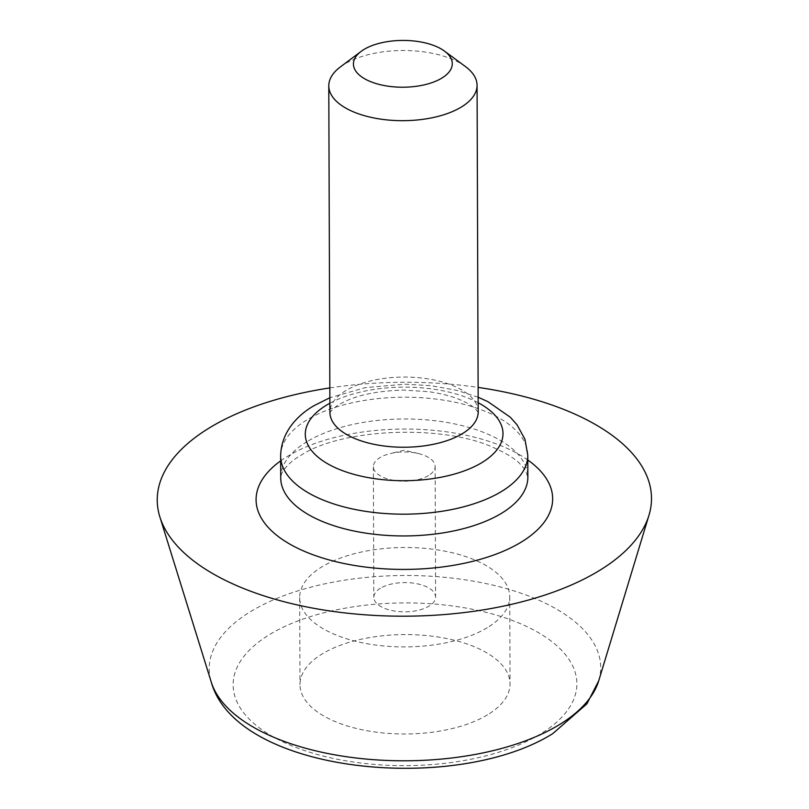 <?xml version="1.0" encoding="UTF-8"?>
<svg xmlns="http://www.w3.org/2000/svg" width="809" height="809" viewBox="0 0 809 809"><rect width="100%" height="100%" fill="white"/><g stroke="black" fill="none" stroke-linecap="round" stroke-linejoin="round"><path stroke-width="0.61" stroke-dasharray="4.04 3.03" d="M380.442 588.224A30.894 14.623 -0.2 0 0 373.819 597.305A30.894 14.623 -0.2 0 0 394.62 611.048A30.894 14.623 -0.2 0 0 428.982 606.174A30.894 14.623 -0.2 0 0 435.606 597.093A30.894 14.623 -0.2 0 0 414.795 583.35A30.894 14.623 -0.2 0 0 380.442 588.224M428.527 475.55A30.894 14.623 179.8 0 1 394.165 480.425A30.894 14.623 179.8 0 1 373.364 466.682A30.894 14.623 179.8 0 1 379.977 457.601A30.894 14.623 179.8 0 1 390.373 453.556A30.894 14.623 179.8 0 1 418.041 453.455A30.894 14.623 179.8 0 1 435.141 466.469A30.894 14.623 179.8 0 1 428.527 475.55M487.534 714.812A105.039 49.713 179.8 0 1 370.714 731.356A105.039 49.713 179.8 0 1 299.977 684.647A105.039 49.713 179.8 0 1 322.488 653.753A105.039 49.713 179.8 0 1 439.317 637.199A105.039 49.713 179.8 0 1 510.044 683.918A105.039 49.713 179.8 0 1 487.534 714.812M487.23 627.723A105.039 49.713 179.8 0 1 370.411 644.277A105.039 49.713 179.8 0 1 299.674 597.568A105.039 49.713 179.8 0 1 322.184 566.674A105.039 49.713 179.8 0 1 439.014 550.12A105.039 49.713 179.8 0 1 509.741 596.83A105.039 49.713 179.8 0 1 487.23 627.723M340.326 66.955A74.145 35.09 179.8 0 1 344.674 64.042A74.145 35.09 179.8 0 1 465.387 66.52M329.839 387.916A247.139 116.971 179.8 0 1 478.119 387.4M478.2 411.892A74.145 35.09 -0.2 0 0 428.274 378.915A74.145 35.09 -0.2 0 0 345.817 390.595A74.145 35.09 -0.2 0 0 329.92 412.408M307.208 441.542A123.565 58.481 -0.2 0 0 280.723 477.897L281.411 474.327C283.463 468.32 293.04 459.552 300.564 455.518C340.902 428.376 444.01 423.694 495.118 448.328C505.605 453 513.543 457.823 518.953 462.768L525.122 469.645L527.862 477.027A123.565 58.481 -0.2 0 0 444.647 422.076A123.565 58.481 -0.2 0 0 307.208 441.542M280.662 460.867A148.28 70.181 179.8 0 1 287.862 456.134A148.28 70.181 179.8 0 1 527.802 460.008M280.652 456.124A123.565 58.481 179.8 0 1 307.127 419.77A123.565 58.481 179.8 0 1 444.566 400.303A123.565 58.481 179.8 0 1 527.781 455.255M478.17 402.72A98.86 46.791 -0.2 0 0 329.89 403.236M269.963 634.317A171.882 81.355 179.8 0 1 511.349 620.078A171.882 81.355 179.8 0 1 540.058 734.238A171.882 81.355 179.8 0 1 298.683 748.487A171.882 81.355 179.8 0 1 269.963 634.317M598.721 680.804A195.758 92.651 -0.2 0 0 482.073 582.773A195.758 92.651 -0.2 0 0 251.154 611.25A195.758 92.651 -0.2 0 0 211.28 682.159M478.271 412.418L475.014 408.494C472.294 405.926 467.723 403.185 461.322 400.283C452.484 396.41 441.694 393.558 428.962 391.718L403.408 390.08C375.427 390.889 354.018 395.722 339.173 404.571C334.805 406.644 329.485 412.59 329.86 412.934M478.149 397.219L457.186 390.423L430.823 385.66L404.965 384.194L365.385 387.612L329.87 397.735M373.364 466.682L373.819 597.305M299.674 597.568L299.977 684.647M509.741 596.83L510.044 683.918M418.041 453.455L404.197 450.229L390.373 453.556M435.141 466.469L435.606 597.093"/><path stroke-width="1.21" d="M444.495 51.109L465.387 66.52A74.145 35.09 179.8 0 1 477.067 85.329A74.145 35.09 179.8 0 1 461.17 107.142A74.145 35.09 179.8 0 1 378.713 118.822A74.145 35.09 179.8 0 1 328.788 85.855A74.145 35.09 179.8 0 1 340.326 66.955L361.117 51.402A49.43 23.39 -0.2 0 0 374.284 82.993A49.43 23.39 -0.2 0 0 441.684 78.19A49.43 23.39 -0.2 0 0 444.495 51.109A49.43 23.39 -0.2 0 0 364.01 49.45A49.43 23.39 -0.2 0 0 361.117 51.402M478.119 387.4A247.139 116.971 179.8 0 1 648.99 515.212A247.139 116.971 179.8 0 1 598.539 571.063A247.139 116.971 179.8 0 1 340.731 612.423A247.139 116.971 179.8 0 1 159.869 516.921A247.139 116.971 179.8 0 1 210.198 427.395A247.139 116.971 179.8 0 1 329.839 387.916M329.89 403.236A98.86 46.791 -0.2 0 0 326.472 405.188A98.86 46.791 -0.2 0 0 342.986 470.848A98.86 46.791 -0.2 0 0 481.81 462.657A98.86 46.791 -0.2 0 0 478.17 402.72M329.86 412.934L329.92 412.408A74.145 35.09 -0.2 0 0 379.856 445.385A74.145 35.09 -0.2 0 0 462.313 433.695A74.145 35.09 -0.2 0 0 478.2 411.892L478.271 412.418M280.723 477.897A123.565 58.481 -0.2 0 0 363.939 532.848A123.565 58.481 -0.2 0 0 501.378 513.381A123.565 58.481 -0.2 0 0 527.862 477.027L527.781 455.255A123.565 58.481 179.8 0 1 501.297 491.609A123.565 58.481 179.8 0 1 363.858 511.076A123.565 58.481 179.8 0 1 280.652 456.124L280.723 477.897M527.802 460.008A148.28 70.181 179.8 0 1 520.875 542.333A148.28 70.181 179.8 0 1 317.543 556.359A148.28 70.181 179.8 0 1 280.662 460.867M558.756 725.046A195.758 92.651 -0.2 0 0 598.721 680.804L586.899 703.84L552.759 733.632C455.376 794.63 236.804 773.707 211.28 682.159A195.758 92.651 -0.2 0 0 354.544 757.811A195.758 92.651 -0.2 0 0 558.756 725.046M527.781 455.255L524.93 439.226L517.032 424.796L510.267 417.201L487.969 401.689L478.149 397.219M329.87 397.735L313.771 405.805C296.509 415.897 280.945 432.967 280.652 456.124M477.067 85.329L478.2 411.892M598.721 680.804L648.99 515.212M211.28 682.159L159.869 516.921M328.788 85.855L329.92 412.408"/></g></svg>
